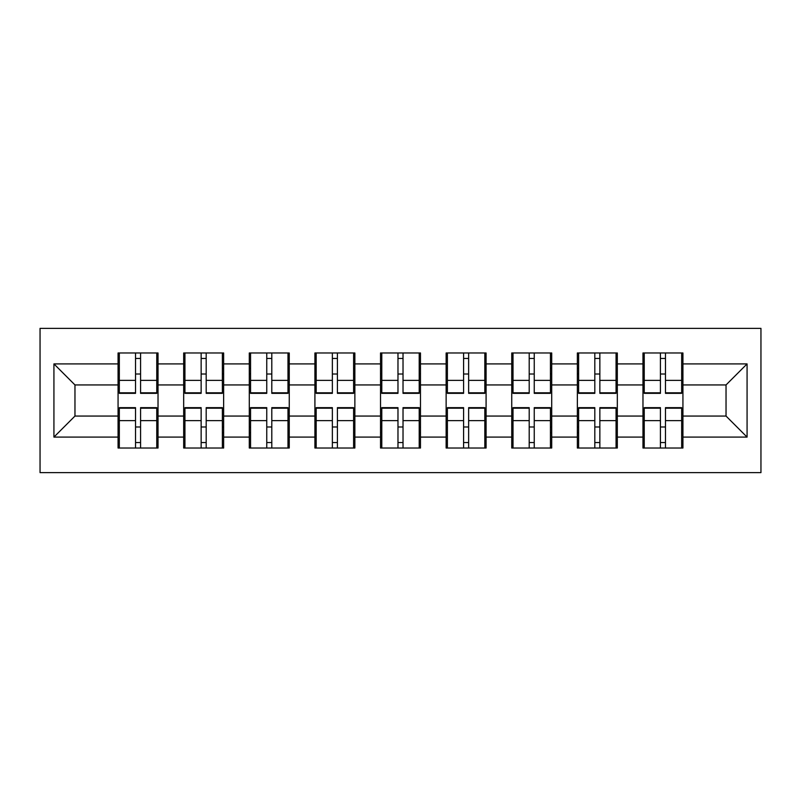 <?xml version="1.0" encoding="UTF-8"?>
<svg xmlns="http://www.w3.org/2000/svg" width="801" height="801" viewBox="0 0 801 801"><rect width="100%" height="100%" fill="white"/><g stroke="black" fill="none" stroke-linecap="round" stroke-linejoin="round"><path stroke-width="1.2" d="M40.05 472.63L760.95 472.63L760.95 328.37L40.05 328.37L40.05 472.63M682.933 427.203L681.671 427.203M644.234 427.203L642.973 427.203M642.973 373.797L644.234 373.797M681.671 373.797L682.933 373.797M682.933 368.32L681.671 368.32M644.234 368.32L642.973 368.32M642.973 432.68L644.234 432.68M681.671 432.68L682.933 432.68M617.321 427.203L616.059 427.203M578.622 427.203L577.361 427.203M577.361 373.797L578.622 373.797M616.059 373.797L617.321 373.797M617.321 368.32L616.059 368.32M578.622 368.32L577.361 368.32M577.361 432.68L578.622 432.68M616.059 432.68L617.321 432.68M551.709 427.203L550.437 427.203M513.01 427.203L511.749 427.203M511.749 373.797L513.01 373.797M550.437 373.797L551.709 373.797M551.709 368.32L550.437 368.32M513.01 368.32L511.749 368.32M511.749 432.68L513.01 432.68M550.437 432.68L551.709 432.68M486.087 427.203L484.825 427.203M447.399 427.203L446.137 427.203M446.137 373.797L447.399 373.797M484.825 373.797L486.087 373.797M486.087 368.32L484.825 368.32M447.399 368.32L446.137 368.32M446.137 432.68L447.399 432.68M484.825 432.68L486.087 432.68M420.475 427.203L419.213 427.203M381.787 427.203L380.525 427.203M380.525 373.797L381.787 373.797M419.213 373.797L420.475 373.797M420.475 368.32L419.213 368.32M381.787 368.32L380.525 368.32M380.525 432.68L381.787 432.68M419.213 432.68L420.475 432.68M354.863 427.203L353.601 427.203M316.175 427.203L314.913 427.203M314.913 373.797L316.175 373.797M353.601 373.797L354.863 373.797M354.863 368.32L353.601 368.32M316.175 368.32L314.913 368.32M314.913 432.68L316.175 432.68M353.601 432.68L354.863 432.68M289.251 427.203L287.99 427.203M250.563 427.203L249.291 427.203M249.291 373.797L250.563 373.797M287.99 373.797L289.251 373.797M289.251 368.32L287.99 368.32M250.563 368.32L249.291 368.32M249.291 432.68L250.563 432.68M287.99 432.68L289.251 432.68M223.639 427.203L222.378 427.203M184.941 427.203L183.679 427.203M183.679 373.797L184.941 373.797M222.378 373.797L223.639 373.797M223.639 368.32L222.378 368.32M184.941 368.32L183.679 368.32M183.679 432.68L184.941 432.68M222.378 432.68L223.639 432.68M726.036 416.059L726.036 384.941L682.933 384.941L682.933 416.059L726.036 416.059L747.073 437.096L747.073 363.904L682.933 363.904L682.933 352.971L642.973 352.971L642.973 384.941L617.321 384.941L617.321 416.059L642.973 416.059L642.973 384.941M747.073 437.096L682.933 437.096L682.933 448.029L642.973 448.029L642.973 437.096L617.321 437.096L617.321 448.029L577.361 448.029L577.361 437.096L551.709 437.096L551.709 448.029L511.749 448.029L511.749 437.096L486.087 437.096L486.087 448.029L446.137 448.029L446.137 437.096L420.475 437.096L420.475 448.029L380.525 448.029L380.525 437.096L354.863 437.096L354.863 448.029L314.913 448.029L314.913 437.096L289.251 437.096L289.251 448.029L249.291 448.029L249.291 437.096L223.639 437.096L223.639 448.029L183.679 448.029L183.679 437.096L158.027 437.096L158.027 448.029L118.067 448.029L118.067 437.096L53.927 437.096L53.927 363.904L118.067 363.904L118.067 384.941L74.964 384.941L74.964 416.059L118.067 416.059L118.067 384.941M642.973 363.904L617.321 363.904L617.321 352.971L577.361 352.971L577.361 363.904L551.709 363.904L551.709 352.971L511.749 352.971L511.749 363.904L486.087 363.904L486.087 352.971L446.137 352.971L446.137 363.904L420.475 363.904L420.475 352.971L380.525 352.971L380.525 363.904L354.863 363.904L354.863 352.971L314.913 352.971L314.913 363.904L289.251 363.904L289.251 352.971L249.291 352.971L249.291 363.904L223.639 363.904L223.639 352.971L183.679 352.971L183.679 363.904L158.027 363.904L158.027 352.971L118.067 352.971L118.067 363.904M642.973 416.059L642.973 437.096M617.321 416.059L617.321 437.096M617.321 363.904L617.321 384.941M551.709 416.059L577.361 416.059L577.361 384.941L551.709 384.941L551.709 437.096M577.361 416.059L577.361 437.096M577.361 363.904L577.361 384.941M551.709 363.904L551.709 384.941M486.087 416.059L511.749 416.059L511.749 384.941L486.087 384.941L486.087 437.096M511.749 416.059L511.749 437.096M511.749 363.904L511.749 384.941M486.087 363.904L486.087 384.941M420.475 416.059L446.137 416.059L446.137 384.941L420.475 384.941L420.475 437.096M446.137 416.059L446.137 437.096M446.137 363.904L446.137 384.941M420.475 363.904L420.475 384.941M354.863 416.059L380.525 416.059L380.525 384.941L354.863 384.941L354.863 437.096M380.525 416.059L380.525 437.096M380.525 363.904L380.525 384.941M354.863 363.904L354.863 384.941M289.251 416.059L314.913 416.059L314.913 384.941L289.251 384.941L289.251 437.096M314.913 416.059L314.913 437.096M314.913 363.904L314.913 384.941M289.251 363.904L289.251 384.941M223.639 416.059L249.291 416.059L249.291 384.941L223.639 384.941L223.639 437.096M249.291 416.059L249.291 437.096M249.291 363.904L249.291 384.941M223.639 363.904L223.639 384.941M158.027 416.059L183.679 416.059L183.679 384.941L158.027 384.941L158.027 437.096M183.679 416.059L183.679 437.096M183.679 363.904L183.679 384.941M158.027 363.904L158.027 384.941M158.027 427.203L156.766 427.203M119.329 427.203L118.067 427.203M118.067 373.797L119.329 373.797M156.766 373.797L158.027 373.797M158.027 368.32L156.766 368.32M119.329 368.32L118.067 368.32M118.067 432.68L119.329 432.68M156.766 432.68L158.027 432.68M118.067 416.059L118.067 437.096M74.964 416.059L53.927 437.096M53.927 363.904L74.964 384.941M682.933 416.059L682.933 437.096M682.933 363.904L682.933 384.941M747.073 363.904L726.036 384.941M156.766 352.971L156.766 393.351L140.576 393.351L140.576 352.971M135.529 352.971L135.529 393.351L119.329 393.351L119.329 352.971M135.529 358.437L140.576 358.437M140.576 374.007L135.529 374.007M119.329 448.029L119.329 407.649L135.529 407.649L135.529 448.029M140.576 448.029L140.576 407.649L156.766 407.649L156.766 448.029M140.576 442.563L135.529 442.563M135.529 426.993L140.576 426.993M222.378 352.971L222.378 393.351L206.187 393.351L206.187 352.971M201.141 352.971L201.141 393.351L184.941 393.351L184.941 352.971M201.141 358.437L206.187 358.437M206.187 374.007L201.141 374.007M287.99 352.971L287.99 393.351L271.799 393.351L271.799 352.971M266.753 352.971L266.753 393.351L250.563 393.351L250.563 352.971M266.753 358.437L271.799 358.437M271.799 374.007L266.753 374.007M353.601 352.971L353.601 393.351L337.411 393.351L337.411 352.971M332.365 352.971L332.365 393.351L316.175 393.351L316.175 352.971M332.365 358.437L337.411 358.437M337.411 374.007L332.365 374.007M419.213 352.971L419.213 393.351L403.023 393.351L403.023 352.971M397.977 352.971L397.977 393.351L381.787 393.351L381.787 352.971M397.977 358.437L403.023 358.437M403.023 374.007L397.977 374.007M484.825 352.971L484.825 393.351L468.635 393.351L468.635 352.971M463.589 352.971L463.589 393.351L447.399 393.351L447.399 352.971M463.589 358.437L468.635 358.437M468.635 374.007L463.589 374.007M184.941 448.029L184.941 407.649L201.141 407.649L201.141 448.029M206.187 448.029L206.187 407.649L222.378 407.649L222.378 448.029M206.187 442.563L201.141 442.563M201.141 426.993L206.187 426.993M250.563 448.029L250.563 407.649L266.753 407.649L266.753 448.029M271.799 448.029L271.799 407.649L287.99 407.649L287.99 448.029M271.799 442.563L266.753 442.563M266.753 426.993L271.799 426.993M316.175 448.029L316.175 407.649L332.365 407.649L332.365 448.029M337.411 448.029L337.411 407.649L353.601 407.649L353.601 448.029M337.411 442.563L332.365 442.563M332.365 426.993L337.411 426.993M381.787 448.029L381.787 407.649L397.977 407.649L397.977 448.029M403.023 448.029L403.023 407.649L419.213 407.649L419.213 448.029M403.023 442.563L397.977 442.563M397.977 426.993L403.023 426.993M447.399 448.029L447.399 407.649L463.589 407.649L463.589 448.029M468.635 448.029L468.635 407.649L484.825 407.649L484.825 448.029M468.635 442.563L463.589 442.563M463.589 426.993L468.635 426.993M550.437 352.971L550.437 393.351L534.247 393.351L534.247 352.971M529.201 352.971L529.201 393.351L513.01 393.351L513.01 352.971M529.201 358.437L534.247 358.437M534.247 374.007L529.201 374.007M513.01 448.029L513.01 407.649L529.201 407.649L529.201 448.029M534.247 448.029L534.247 407.649L550.437 407.649L550.437 448.029M534.247 442.563L529.201 442.563M529.201 426.993L534.247 426.993M616.059 352.971L616.059 393.351L599.859 393.351L599.859 352.971M594.813 352.971L594.813 393.351L578.622 393.351L578.622 352.971M594.813 358.437L599.859 358.437M599.859 374.007L594.813 374.007M578.622 448.029L578.622 407.649L594.813 407.649L594.813 448.029M599.859 448.029L599.859 407.649L616.059 407.649L616.059 448.029M599.859 442.563L594.813 442.563M594.813 426.993L599.859 426.993M681.671 352.971L681.671 393.351L665.471 393.351L665.471 352.971M660.424 352.971L660.424 393.351L644.234 393.351L644.234 352.971M660.424 358.437L665.471 358.437M665.471 374.007L660.424 374.007M644.234 448.029L644.234 407.649L660.424 407.649L660.424 448.029M665.471 448.029L665.471 407.649L681.671 407.649L681.671 448.029M665.471 442.563L660.424 442.563M660.424 426.993L665.471 426.993M135.529 380.375L119.329 380.375M135.529 392.81L119.329 392.81M156.766 380.375L140.576 380.375M156.766 392.81L140.576 392.81M140.576 420.625L156.766 420.625M140.576 408.19L156.766 408.19M119.329 420.625L135.529 420.625M119.329 408.19L135.529 408.19M201.141 380.375L184.941 380.375M201.141 392.81L184.941 392.81M222.378 380.375L206.187 380.375M222.378 392.81L206.187 392.81M266.753 380.375L250.563 380.375M266.753 392.81L250.563 392.81M287.99 380.375L271.799 380.375M287.99 392.81L271.799 392.81M332.365 380.375L316.175 380.375M332.365 392.81L316.175 392.81M353.601 380.375L337.411 380.375M353.601 392.81L337.411 392.81M397.977 380.375L381.787 380.375M397.977 392.81L381.787 392.81M419.213 380.375L403.023 380.375M419.213 392.81L403.023 392.81M463.589 380.375L447.399 380.375M463.589 392.81L447.399 392.81M484.825 380.375L468.635 380.375M484.825 392.81L468.635 392.81M206.187 420.625L222.378 420.625M206.187 408.19L222.378 408.19M184.941 420.625L201.141 420.625M184.941 408.19L201.141 408.19M271.799 420.625L287.99 420.625M271.799 408.19L287.99 408.19M250.563 420.625L266.753 420.625M250.563 408.19L266.753 408.19M337.411 420.625L353.601 420.625M337.411 408.19L353.601 408.19M316.175 420.625L332.365 420.625M316.175 408.19L332.365 408.19M403.023 420.625L419.213 420.625M403.023 408.19L419.213 408.19M381.787 420.625L397.977 420.625M381.787 408.19L397.977 408.19M468.635 420.625L484.825 420.625M468.635 408.19L484.825 408.19M447.399 420.625L463.589 420.625M447.399 408.19L463.589 408.19M529.201 380.375L513.01 380.375M529.201 392.81L513.01 392.81M550.437 380.375L534.247 380.375M550.437 392.81L534.247 392.81M534.247 420.625L550.437 420.625M534.247 408.19L550.437 408.19M513.01 420.625L529.201 420.625M513.01 408.19L529.201 408.19M594.813 380.375L578.622 380.375M594.813 392.81L578.622 392.81M616.059 380.375L599.859 380.375M616.059 392.81L599.859 392.81M599.859 420.625L616.059 420.625M599.859 408.19L616.059 408.19M578.622 420.625L594.813 420.625M578.622 408.19L594.813 408.19M660.424 380.375L644.234 380.375M660.424 392.81L644.234 392.81M681.671 380.375L665.471 380.375M681.671 392.81L665.471 392.81M665.471 420.625L681.671 420.625M665.471 408.19L681.671 408.19M644.234 420.625L660.424 420.625M644.234 408.19L660.424 408.19"/></g></svg>
